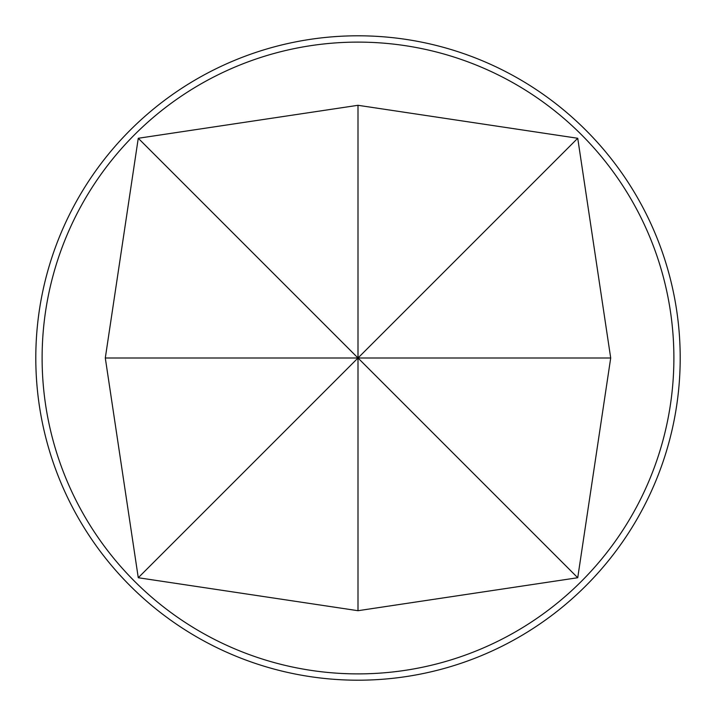 <?xml version="1.0" encoding="UTF-8"?>
<svg xmlns="http://www.w3.org/2000/svg" width="716" height="716" viewBox="0 0 716 716"><rect width="100%" height="100%" fill="white"/><g stroke="black" fill="none" stroke-linecap="round" stroke-linejoin="round"><path stroke-width="1.07" d="M358 610.703L138.269 577.731L105.297 358L138.269 138.269L358 105.297L577.731 138.269L610.703 358L577.731 577.731L358 610.703L358 358L577.731 577.731M134.635 581.365A315.881 315.881 0 0 0 581.365 581.365A315.881 315.881 0 0 0 581.365 134.635A315.881 315.881 0 0 0 134.635 134.635A315.881 315.881 0 0 0 134.635 581.365M358 35.8A322.2 322.2 0 0 1 680.2 358A322.2 322.2 0 0 1 358 680.2A322.2 322.2 0 0 1 35.8 358A322.2 322.2 0 0 1 358 35.8M610.703 358L358 358L138.269 577.731M105.297 358L358 358L138.269 138.269M577.731 138.269L358 358L358 105.297"/></g></svg>
